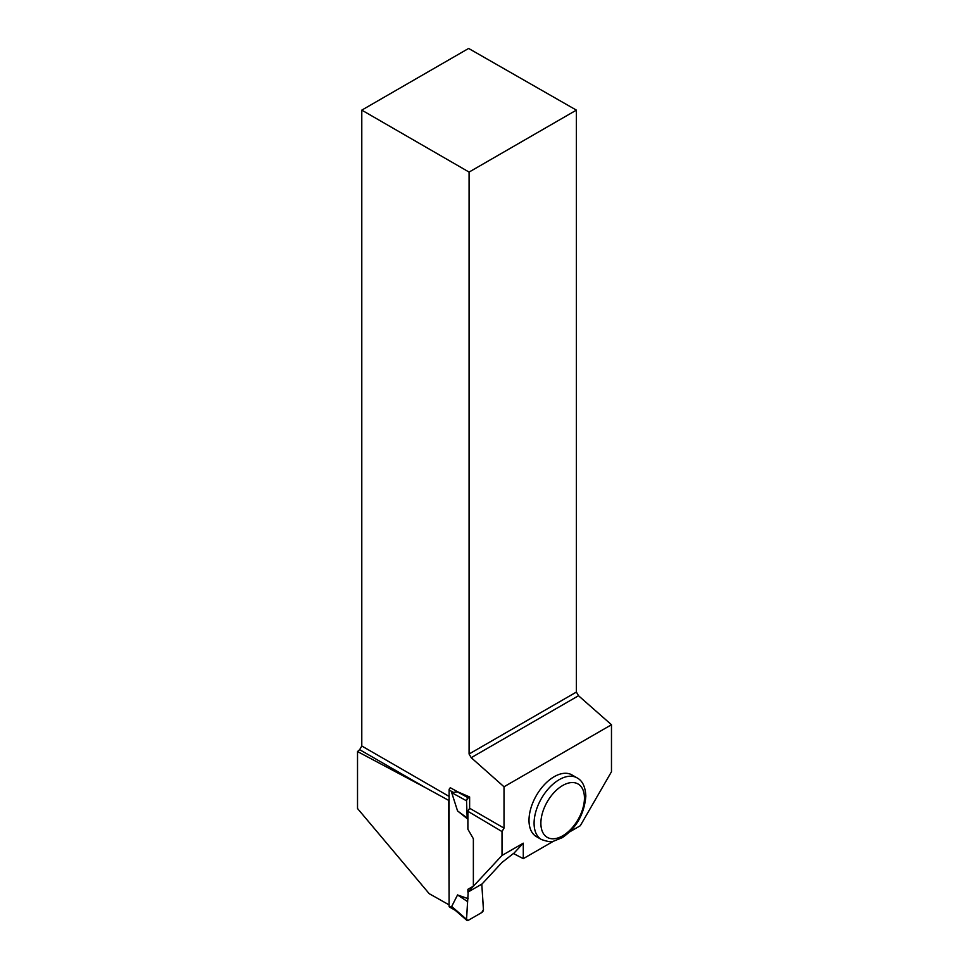 <?xml version="1.0" encoding="UTF-8"?>
<svg xmlns="http://www.w3.org/2000/svg" width="969" height="969" viewBox="0 0 969 969"><rect width="100%" height="100%" fill="white"/><g stroke="black" fill="none" stroke-linecap="round" stroke-linejoin="round"><path stroke-width="1.45" d="M455.745 910.594L451.699 906.463L466.513 919.302L468.197 891.977L466.537 919.642L468.209 920.368L481.775 912.532L483.458 909.516L481.787 884.14L483.446 909.867A2.398 1.381 -60 0 1 481.775 912.532L468.197 920.368A2.398 1.381 -60 0 1 467.01 920.477A2.398 1.381 -60 0 1 466.537 919.642L467.01 920.477M450.379 787.761L457.525 791.709L450.379 787.761A1.805 1.042 -60 0 0 449.107 789.965L449.107 906.16A1.805 1.042 120 0 0 449.483 906.984L455.236 910.315M468.197 898.723L457.55 894.944L451.699 906.463M467.882 819.18L457.55 810.92L451.699 792.654L457.332 791.818L468.197 797.802L469.626 796.978L469.626 808.255L504.013 828.107L504.013 786.78L471.213 757.685L578.517 695.73L576.385 692.06L576.385 110.127L468.621 48.45L361.788 110.127L469.081 172.082L576.385 110.127M457.55 894.944L467.179 901.34M466.537 800.455L468.197 797.802A2.398 1.381 120 0 0 466.537 800.455L467.179 817.993L467.882 818.987M457.55 810.92L467.179 817.993M448.708 904.671A3281.518 1894.565 0 0 0 429.206 893.684L357.525 808.509L357.525 751.556L425.766 787.833L448.708 800.394L449.107 904.44M502.015 855.445L467.882 892.158L467.882 889.324L473.369 886.15L473.369 838.742L467.882 829.222L467.882 811.283L502.015 831.572L502.015 855.445L523.284 843.175L523.284 858.655L513.425 853.507L502.027 862.434L482.102 883.946L467.882 892.158M457.525 791.709L469.626 796.978M469.081 172.082L469.081 754.015L471.213 757.685M361.788 110.127L361.788 745.997L449.107 796.409M425.766 787.833L359.656 749.667L361.788 745.997M449.107 799.704L448.708 800.394M504.013 828.107L502.015 831.572M467.882 811.283L469.626 808.255M523.284 858.655L553.469 841.225M569.675 831.874L580.286 825.745L611.475 771.736L611.475 724.739L504.013 786.78M359.656 749.667L357.525 751.556M529.001 820.307A35.611 20.555 -60 0 1 544.542 784.478A35.611 20.555 -60 0 1 571.976 774.934L577.076 777.877A35.611 20.555 -60 0 0 549.629 787.409A35.611 20.555 -60 0 0 534.089 823.25A35.611 20.555 -60 0 0 541.465 839.542L536.366 836.61A35.611 20.555 -60 0 1 529.001 820.307M578.517 695.73L611.475 724.739M469.081 754.015L576.385 692.06M513.897 853.229L523.284 843.175M449.107 906.16L453.383 908.631M449.107 789.965L453.383 792.436M466.513 800.806L451.699 792.654M584.44 798.093A30.802 17.781 120 0 0 551.773 795.174A30.802 17.781 120 0 0 551.773 838.742A30.802 17.781 120 0 0 584.44 798.093M454.606 909.758L466.828 920.344M541.465 839.542C548.151 841.795 552.173 842.352 553.541 841.213L562.359 837.616C576.434 827.974 584.271 814.154 585.845 796.13C585.373 786.767 582.454 780.687 577.076 777.877"/></g></svg>
